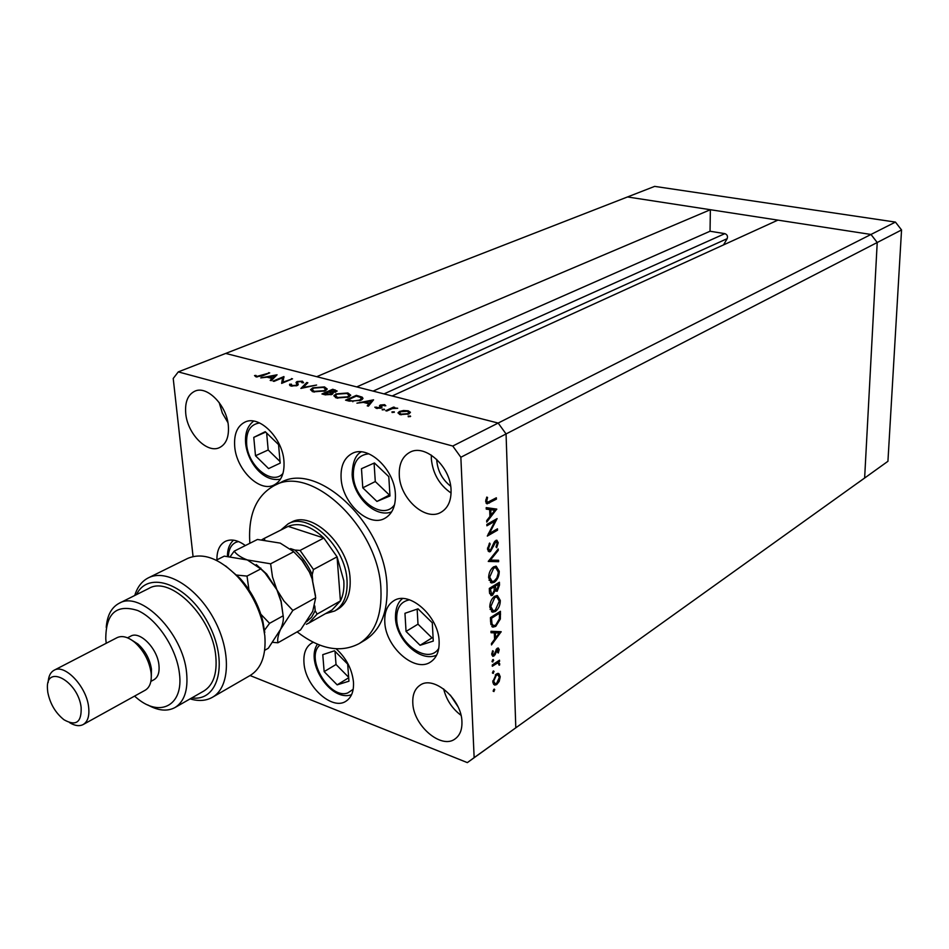 <?xml version="1.0" encoding="UTF-8"?>
<svg xmlns="http://www.w3.org/2000/svg" width="949" height="949" viewBox="0 0 949 949"><rect width="100%" height="100%" fill="white"/><g stroke="black" fill="none" stroke-linecap="round" stroke-linejoin="round"><path stroke-width="1.42" d="M376.931 501.428L389.98 495.971L388.793 476.647L374.428 462.97L361.474 468.699L362.791 487.833L376.931 501.428L389.909 494.773M374.084 463.124L375.282 481.546L389.363 494.998M375.282 481.546L362.791 487.833M418.023 608.831L404.962 613.291L406.042 631.429L420.087 645.284L433.266 641.097L432.293 622.781L418.023 608.831M417.145 609.139L417.999 624.169L431.985 637.894L433.076 637.55M431.985 637.894L420.087 645.284M417.999 624.169L406.042 631.429M347.678 664.098L334.487 650.777L322.767 654.668L324.155 671.631L337.156 684.858L348.959 681.204L347.678 664.098M348.698 677.764L337.156 684.858M335.009 651.311L336.029 664.49L348.663 677.278M336.029 664.49L324.155 671.631M265.245 431.676L253.774 437.382L255.495 455.757L268.603 468.592L280.18 463.136L278.555 444.583L265.245 431.676M266.645 433.029L268.187 449.98L280.05 461.546M268.187 449.98L255.495 455.757M265.684 432.092L253.774 437.382M895.441 222.09L901.55 229.955L877.22 242.505L864.634 477.988L877.22 242.505L870.992 234.462L877.22 242.505L506.066 433.942L498.166 423.064L895.441 222.09L654.644 186.384L225.696 353.431L316.717 376.694L710.374 209.717L627.491 196.953L870.992 234.462L777.883 220.121L392.162 395.97L498.166 423.064L506.066 433.942L515.805 727.812L467.347 762.616L474.144 757.646L460.858 457.264L452.768 446.042L178.282 371.889L173.216 378.473L193.062 556.505M460.858 457.264L506.066 433.942L515.805 727.812L864.634 477.988L474.144 757.646M710.374 209.717L710.042 231.236L724.87 233.644C727.219 234.557 727.978 236.242 727.171 238.662L723.541 244.889M356.741 386.919L710.042 231.236M334.748 610.978L337.797 609.246C346.729 603.73 350.833 593.564 350.11 578.76C348.769 544.963 311.723 509.981 291.248 522.282L288.116 523.86C308.579 511.547 345.661 546.624 347.037 580.456C347.773 595.284 343.68 605.462 334.748 610.978L325.507 613.647M297.12 631.868C319.872 649.341 340.549 653.256 359.137 643.612C374.748 633.635 382.008 615.521 380.929 589.258C378.995 527.798 311.545 463.824 274.486 485.473C256.218 495.544 247.997 514.821 249.836 543.303M359.137 643.612L365.128 640.029C380.751 630.053 388.034 611.975 387.002 585.782C385.175 524.5 317.879 460.823 280.785 482.472L274.486 485.473M234.711 446.552C236.325 469.719 259.729 492.78 274.107 484.963C281.367 481.048 284.653 473.124 283.953 461.202C282.624 438.035 259.207 414.76 244.984 422.08C237.238 426.03 233.822 434.191 234.711 446.552M341.106 478.213C342.138 503.112 368.876 527.881 384.914 518.284C392.305 513.978 395.792 506.007 395.389 494.37C394.701 469.47 367.987 444.512 352.115 453.48C344.179 457.821 340.513 466.066 341.106 478.213M384.796 622.141C385.508 647.147 415.045 673.161 430.644 661.951C436.611 657.906 439.434 651.05 439.126 641.394C438.77 616.34 409.173 590.183 393.764 600.776C387.322 604.893 384.333 612.022 384.796 622.141M313.312 642.307L311.675 643.114C305.898 646.803 303.336 653.398 303.977 662.9C305.163 686.174 332.245 711.026 346.124 701.109C351.51 697.479 353.965 691.097 353.467 681.987C352.02 669.104 346.255 658.048 336.171 648.831M399.28 475.176C399.885 498.616 425.603 521.736 441.036 512.258C447.952 508.154 451.285 500.775 451.06 490.135C450.763 466.718 425.105 443.444 409.826 452.305C402.412 456.457 398.888 464.085 399.28 475.176M431.356 455.129L431.344 458.925C432.803 473.563 439.375 484.939 451.083 493.029M185.743 413.491C187.416 433.776 207.143 453.859 219.516 447.596C226.182 444.179 229.124 436.92 228.353 425.804C226.894 405.52 207.155 385.258 194.889 391.166C187.855 394.606 184.806 402.044 185.743 413.491M219.148 402.483L222.327 413.052L227.902 422.59M412.803 702.936C413.242 725.546 441.38 749.734 455.14 738.868C459.909 735.368 462.175 729.698 461.938 721.845C461.772 699.176 433.563 674.905 419.956 685.273C414.832 688.832 412.447 694.727 412.803 702.936M443.646 688.927C446.338 699.769 452.115 708.559 461 715.297M450.348 695.119L457.94 706.649M450.68 486.196C442.364 479.672 437.714 471.072 436.754 460.419L436.718 459.387M494.963 521.203L486.896 525.793L486.849 524.429L497.11 518.605L489.435 533.457L497.478 528.83L497.525 530.183L487.3 536.078L494.963 521.203L493.361 520.728M490.455 551.559L489.221 551.843L487.525 548.913L489.589 543.042L490.159 544.002L488.581 548.297L489.66 550.373L490.419 550.206L494.227 542.176L496.825 540.183L498.237 542.733L496.671 547.715L496.007 546.873L497.193 543.196L495.829 541.749L490.455 551.559L488.201 551.179M488.272 561.464L498.201 548.961L498.249 550.384L490.431 560.076L498.605 560.278L498.652 561.689L488.272 561.464M488.64 577.822C488.747 572.899 490.408 569.234 493.634 566.826L496.232 566.209L499.269 571.274C499.174 576.209 497.513 579.875 494.263 582.306L491.677 582.959L488.64 577.822M489.779 607.182C489.886 602.33 491.535 598.677 494.737 596.221L497.406 595.569L500.313 600.48C500.23 605.343 498.569 609.009 495.354 611.476L492.709 612.164L489.779 607.182M490.977 631.31L501.179 631.714L491.499 644.929L491.44 643.529L494.559 639.341L494.31 632.853L491.024 632.722L490.977 631.31M493.136 690.931L494.346 689.081L494.002 691.536L493.136 690.931M496.303 673.968L498.901 673.66L500.23 676.756L499.198 681.441L496.695 684.561L494.702 685.107L492.792 681.785L496.303 673.968M492.436 672.758L493.646 670.919L493.314 673.387L492.436 672.758M492.317 666.257L492.27 664.988L499.494 660.184L499.542 661.453L498.486 662.153L499.755 663.885L499.554 665.142L498.095 663.137L497.24 663.209L492.317 666.257M491.997 661.346L493.207 659.496L492.875 661.975L491.997 661.346M497.252 648.286L498.284 648.001L499.233 649.662L498.308 652.995L497.656 652.532L498.355 650.243L497.335 649.543L495.046 654.834L492.851 656.352L491.736 654.383L492.602 650.765L493.314 651.168L492.626 653.731L493.86 654.798L497.252 648.286M495.769 626.352L492.994 627.111L490.621 622.093L490.443 617.609L500.443 611.298L500.348 618.997L495.769 626.352L493.943 625.735L491.831 626.53M489.47 592.39L489.316 588.416L499.399 582.247L499.494 585.094L497.181 591.263L494.987 590.895L492.519 595.296L491.143 595.64L489.47 592.39M486.196 507.632L496.766 509.091L486.754 522.092L486.707 520.61L489.921 516.493L489.66 509.601L486.256 509.127L486.196 507.632M486.754 500.942L487.608 502.306L496.351 497.786L496.41 499.15L487.015 503.883L485.686 501.452L486.742 497.086L487.572 497.454L486.754 500.942L485.71 500.633M282.588 377.797L274 381.379L273.004 381.107L283.917 376.575L282.956 382.139L292.529 378.805L281.639 383.384L282.588 377.797L282.743 382.922M297.096 385.602L290.892 386.006L289.457 384.808L291.343 384.108L292.007 385.531L296.088 385.33L296.788 384.642L296.064 382.388L297.084 381.522L302.411 381.178L303.597 382.744L302.007 382.779L301.177 381.617L298.152 381.771L297.488 382.554L298.247 384.535L297.096 385.602M300.869 388.438L306.764 382.494L307.856 382.779L303.111 387.429L316.598 385.045L300.869 388.438M313.17 391.854L310.513 389.719L312.755 387.809L324.487 386.907L327.251 389.043L324.985 390.976L313.17 391.854M336.61 398.011L333.846 395.792L336.041 393.894L347.88 392.969L350.739 395.187L348.532 397.109L336.61 398.011M356.931 403.159L373.574 399.826L368.414 406.172L367.227 405.864L368.9 403.811L363.408 402.376L356.931 403.159M408.367 416.765L408.212 416.065L410.644 416.314L408.367 416.765M178.282 371.889L225.696 353.431L498.166 423.064L452.768 446.042M399.482 411.486L403.503 410.514L408.26 410.81L410.454 412.317L408.936 413.954L400.158 414.618L397.975 412.874L399.482 411.486L399.541 412.59M392.162 412.518L392.032 411.819L394.428 412.056L392.162 412.518M386.812 411.012L385.709 410.715L393.562 407.085L394.665 407.37L393.515 407.904L397.702 408.26L392.352 408.58L386.812 411.012M382.328 409.932L382.198 409.244L384.594 409.482L382.328 409.932M380.312 405.009L384.618 404.654L385.804 405.769L381.439 405.282L382.02 407.323L381.213 407.987L376.314 408.343L374.819 407.18L380.075 407.714L379.493 405.745L380.312 405.009L380.43 407.062M360.656 400.383L349.256 401.142L345.555 400.17L356.349 395.353L362.162 397.133L363.016 398.39L360.656 400.383M325.104 394.796L321.936 393.965L332.779 389.244L337.156 391.059L332.447 392.625L333.087 393.455L331.936 394.428L325.104 394.796M260.75 377.892L277.061 374.796L271.284 380.656L270.192 380.371L272.066 378.485L267.025 377.168L260.75 377.892M257.096 376.362L269.694 372.886L262.327 375.911L255.91 376.812L254.522 375.59L255.957 375.401L257.155 377.014M250.062 675.534L467.347 762.616M245.352 545.556C237.914 540.1 231.259 538.688 225.388 541.345C219.634 544.501 216.811 550.669 216.918 559.851M408.248 416.73L408.212 416.065M410.193 416.67L410.158 415.923M408.307 411.641L408.26 410.81M407.797 413.657L408.948 412.601L407.299 411.261L400.585 411.771L399.434 412.862L401.119 414.155L407.797 413.657L407.845 414.381M401.166 414.832L401.119 414.155M392.067 412.483L392.032 411.819M394.001 412.412L393.954 411.676M393.61 407.856L393.562 407.085M382.245 409.909L382.198 409.244M384.167 409.814L384.131 409.102M384.701 405.852L384.618 404.654M381.178 407.999L381.047 405.804M376.362 408.367L376.279 407.038M377.263 408.521L377.228 407.892M380.11 408.355L380.075 407.714M380.585 408.224L380.525 407.299M369.007 405.448L368.9 403.811M369.434 403.159L371.403 400.751L365.104 402.032L369.434 403.159L369.541 404.796M371.51 402.376L371.403 400.751M365.163 402.839L365.104 402.032M356.409 396.148L356.349 395.353M362.316 399.41L362.162 397.133M356.314 396.124L347.737 399.956L352.803 401.083L359.576 400.098L361.403 398.556L360.525 397.429L356.314 396.124M347.797 400.763L347.737 399.956M359.624 400.786L359.576 400.098M352.85 401.747L352.803 401.083M336.1 394.713L336.041 393.894M347.939 393.847L347.88 392.969M347.464 396.836L349.196 395.318L346.824 393.467L337.097 394.167L335.365 395.662L337.678 397.512L347.464 396.836L347.512 397.512M337.737 398.26L337.678 397.512M332.838 390.027L332.779 389.244M332.553 394.096L332.447 392.625M334.143 390.371L332.719 389.992L329.256 391.51L335.033 391.7L335.638 391.202L334.143 390.371M335.08 392.317L335.033 391.7M330.027 392.495L329.967 391.688M329.315 392.305L329.256 391.51M328.84 392.174L324.107 393.752L330.881 394.155L331.592 393.527L330.904 392.803L328.84 392.174M330.928 394.772L330.881 394.155M325.661 394.926L325.602 394.143M324.167 394.547L324.107 393.752M312.814 388.604L312.755 387.809M324.558 387.785L324.487 386.907M323.941 390.691L325.721 389.185L323.431 387.394L313.799 388.082L312.031 389.588L314.249 391.368L323.941 390.691L324 391.356M314.309 392.103L314.249 391.368M306.859 383.752L306.764 382.494M289.967 385.638L289.836 384.084M292.067 386.207L292.007 385.531M296.147 385.923L296.088 385.33M297.405 385.448L297.084 381.522M302.529 382.767L302.411 381.178M297.713 385.258L297.488 382.554M298.057 384.938L297.939 383.408M283.976 377.322L283.917 376.575M283.016 382.803L282.956 382.139M291.58 379.209L291.521 378.544M272.173 379.754L272.066 378.485M272.66 377.88L274.866 375.65L268.686 376.848L272.66 377.88L272.766 379.149M274.973 376.919L274.866 375.65M268.757 377.619L268.686 376.848M268.757 373.265L268.709 372.625M256.088 376.86L255.957 375.401M256.61 376.955L256.527 376.112M493.682 689.413L494.785 689.816M493.183 691.228L494.002 691.536M498.178 673.399L498.901 673.66M497.584 673.41L498.296 674.988M499.233 676.4L500.23 676.756M498.427 681.157L499.198 681.441M495.129 683.731L496.695 684.561M494.892 683.909L493.599 684.466M492.911 682.936L494.726 683.588M496.422 674.3L497.857 674.81L496.339 675.237L493.67 681.18L495.093 683.719L496.647 683.316L499.352 677.349L497.857 674.81M492.792 680.86L493.67 681.18M495.283 674.858L496.339 675.237M492.97 671.251L494.085 671.655M492.495 673.09L493.314 673.387M498.272 661.002L499.542 661.453M497.94 663.09L497.193 661.714L498.486 662.153M498.628 663.481L499.755 663.885M498.783 664.869L499.554 665.142M495.734 662.675L497.24 663.209M492.519 659.852L493.658 660.255M492.057 661.69L492.875 661.975M497.3 648.25L499.233 649.662M496.339 649.199L497.335 649.543M495.876 650.041L496.683 650.326M495.2 652.01L495.995 652.295M494.18 654.525L495.046 654.834M492.816 654.774L492.128 655.403L493.943 656.056M492.531 650.895L493.314 651.168M491.772 653.434L492.626 653.731M500.586 631.69L501.179 631.892M499.091 631.631L498.296 632.71M491.001 632.164L494.31 632.853M494.5 637.645L495.556 638.001L499.257 633.03L493.551 632.592M493.539 632.259L495.366 632.888L495.556 638.001M499.257 633.03L495.366 632.888M499.411 618.677L500.348 618.997M490.882 624.561L493.172 625.51M499.471 613.232L491.523 618.262L491.997 623.884L493.61 625.652L495.734 625.059L499.388 618.855L499.471 613.232L498.095 612.781M490.455 617.894L491.523 618.262M490.716 623.457L491.997 623.884M496.802 595.521L498.154 597.74M499.186 600.112L500.313 600.48M493.682 610.753L495.354 611.476M493.516 610.859L491.487 611.583M490.099 609.388L492.638 610.539M495.603 596.589L494.524 596.363M495.307 610.171L499.293 601.18L496.885 597.004L494.785 597.526L490.811 606.482L493.172 610.717L495.307 610.171M489.779 606.138L490.811 606.482M493.563 597.135L494.785 597.526M497.608 583.338L497.632 583.932M496.066 590.064L495.342 590.669L497.181 591.263M495.342 590.669L494.156 590.622M491.416 594.086L490.669 594.691L492.519 595.296M489.577 593.481L492.472 593.979L494.18 590.48L494.168 586.79L490.408 589.092L491.677 594.169M493.361 585.936L493.385 586.541M494.227 589.448L497.122 589.97L498.415 584.193L495.2 586.162L496.351 590.159M496.979 583.73L498.415 584.193M493.385 586.446L495.236 587.04M493.753 585.699L495.2 586.162M492.721 586.328L494.168 586.79M489.399 590.622L490.479 590.966M489.328 588.748L490.408 589.092M495.639 566.173L497.062 568.415M498.13 570.918L499.269 571.274M492.697 581.523L494.263 582.306M492.412 581.713L490.443 582.401M489.008 580.171L491.594 581.322M494.441 567.253L493.302 567.051M494.215 580.99L496.861 577.929L498.189 573.433L498.237 571.962L495.734 567.656L493.694 568.154L489.684 577.134L492.128 581.5L494.215 580.99M488.64 576.802L489.684 577.134M492.424 567.751L493.694 568.154M497.288 550.088L498.249 550.384M489.47 559.78L490.431 560.076M496.766 560.23L496.802 561.12L498.652 561.689M496.802 561.12L488.545 560.918M489.15 543.694L490.159 544.002M487.549 547.976L488.581 548.297M487.608 549.744L489.459 550.313M495.924 540.349L496.327 541.606M497.074 542.377L498.237 542.733M494.702 541.404L495.829 541.749M493.729 543.255L494.559 543.504M492.78 545.853L493.61 546.114M489.399 550.29L488.593 550.978M494.239 520.23L493.895 520.882M488.628 533.219L489.435 533.457M495.947 529.708L497.525 530.183M489.138 533.374L488.296 533.86M495.497 508.925L496.766 509.293M494.82 508.83L493.883 510.04M486.244 508.83L489.66 509.601M489.862 514.856L490.953 515.188L494.773 510.301L488.877 509.364M488.865 509.198L490.752 509.743L490.953 515.188M494.773 510.301L490.752 509.743M494.749 498.676L496.41 499.15M487.857 502.306L486.09 503.184M486.695 497.205L487.572 497.454M485.876 499.565L486.873 499.85M485.71 501.76L487.418 502.258M306.574 621.749L311.628 617.206L315.175 610.705L317.108 614.098L308.828 623.102L332.079 609.91L340.418 600.931C343.218 595.367 344.345 588.641 343.811 580.741L337.073 556.838L323.834 538.024C311.082 525.924 299.184 522.033 288.152 526.375L263.644 538.712L264.273 538.415L264.747 539.815M280.774 530.076L288.116 523.86M317.108 614.098L340.418 600.931L337.073 556.838L313.455 569.519L312.221 574.75C308.01 564.94 302.257 556.719 294.937 550.076L290.548 548.605M294.937 550.076L300.074 550.42L323.834 538.024L288.152 526.375L264.273 538.415M315.175 610.705L314.795 605.996M312.707 580.705L312.221 574.75M306.349 624.276L308.828 623.102L306.349 624.276M260.726 568.842L260.785 568.095M887.932 461.297L858.098 482.733L887.932 461.297L901.55 229.955M212.351 697.325L250.358 675.356C261.402 668.416 266.23 655.201 264.818 635.711L262.671 623.279C258.164 605.853 249.907 590.432 237.914 577.028C219.599 558.32 202.872 552.104 187.748 558.392L148.388 577.834C166.395 568.498 197.178 587.443 214.177 619.483C231.414 651.394 230.109 687.527 212.351 697.325C205.98 700.896 198.566 701.418 190.12 698.879M134.521 696.127L137.783 698.832C160.784 717.646 183.738 704.87 179.42 673.422C176.621 648.357 157.012 618.902 137.676 610.504C116.442 603.813 105.814 613.327 105.778 639.057L106.229 643.28M106.241 627.419C107.154 615.462 111.448 607.419 119.135 603.291C140.642 590.053 183.216 633.173 186.597 672.782C188.222 690.077 184.343 701.667 174.948 707.563C167.249 711.655 158.175 710.777 147.712 704.905M151.318 676.269L151.437 669.033C149.823 659.104 145.316 650.765 137.925 644.015L132.065 640.302M83.18 724.538L145.244 690.196C149.966 687.301 151.911 681.524 151.105 672.865L151.057 672.509C149.1 660.551 143.679 650.504 134.782 642.378C128.032 636.898 122.136 635.32 117.107 637.645L54.105 670.243C64.627 663.588 86.264 686.222 88.577 706.602C89.669 715.653 87.877 721.631 83.18 724.538C79.419 726.483 74.912 725.855 69.645 722.675M81.128 707.278C78.032 680.777 45.493 663.458 47.45 688.855L47.782 692.26C50.048 703.743 55.457 712.913 63.986 719.757C76.015 726.507 81.733 722.355 81.128 707.278M48.15 682.533C48.423 676.388 50.416 672.295 54.105 670.243M150.867 681.418L154.011 679.686C158.044 677.218 159.681 672.307 158.934 664.964C157.404 648.452 139.717 630.527 130.713 636.162L127.534 637.823M174.948 707.563L203.821 691.038C213.288 685.131 217.274 673.624 215.814 656.53C212.801 617.372 170.583 575.141 148.886 588.416L119.135 603.291M134.758 595.474C137.344 587.04 141.875 581.156 148.388 577.834M191.817 697.906C219.089 701.916 228.863 661.156 207.961 622.805C187.641 584.157 148.305 569.685 136.514 594.596M225.625 565.936L239.895 578.19C250.999 590.598 258.638 604.857 262.802 620.978L264.783 632.485M293.799 551.725L301.948 560.373L309.469 572.223L312.091 578.76L315.697 597.751L312.719 611.358L300.56 629.922L277.927 642.781C277.227 639.496 278.093 635.059 280.513 629.448L292.85 610.421L284 601.073L276.871 589.744L272.505 577.016L270.619 563.801L293.799 551.725L280.228 543.113L257.452 539.471L234.178 551.179L230.239 556.6M292.85 610.421L315.697 597.751M270.619 563.801L247.333 559.946C241.129 557.609 236.74 554.691 234.178 551.179M272.731 642.343L277.927 642.781M283.205 616.257L281.094 600.978L276.871 589.744L266.693 574.062L256.266 564.572M315.531 595.925L312.114 578.605L309.469 572.223L302.506 560.657L290.631 548.676M216.206 560.218L224.296 556.138L247.333 559.946L260.785 568.914L265.151 573.16L276.871 589.744L281.058 601.678L283.158 615.794C283.822 619.282 282.944 623.837 280.513 629.448L268.33 648.238L264.664 650.326M264.522 630.183L269.575 623.327L260.868 614.264M248.958 589.815L247.013 576.09L236.004 575.011M247.013 576.09L260.785 568.914M269.575 623.327L283.158 615.794M368.864 453.824C358.259 454.808 353.087 462.104 353.348 475.698C354.107 500.159 383.645 521.25 394.582 504.631M409.577 599.839C400.751 601.476 396.457 607.953 396.706 619.294C397.18 643.434 428.651 665.498 438.794 648.262M319.884 645.178C304.724 657.503 329.398 699.864 347.749 692.96L353.182 689.306M238.496 541.547L236.004 542.27C231.248 544.536 228.709 549.257 228.412 556.434M259.646 422.969C250.346 424.286 246.016 431.368 246.657 444.227C247.997 466.173 272.339 486.007 282.98 473.421M373.099 391.107L724.87 233.644M384.013 393.894L727.171 238.662M381.593 407.785L381.498 406.386M358.817 396.801L358.758 395.982M349.161 401.119L349.102 400.312M335.116 390.691L335.056 389.837M261.509 376.231L261.45 375.602M493.48 664.181L494.749 664.632M499.494 613.849L500.55 614.205M490.514 619.555L491.582 619.922M498.439 584.75L499.494 585.094M487.572 502.472L489.459 503.017M300.074 550.42L313.455 569.519M352.15 474.856C353.23 496.493 375.128 518.332 391.629 511.891M352.138 474.619C352.494 462.4 355.531 454.82 361.261 451.878M402.518 598.594C397.75 602.271 395.389 608.736 395.46 617.977M395.472 618.262C396.338 639.958 420.205 662.722 436.635 655.154M350.952 694.87C330.572 701.714 304.843 662.058 317.464 644.205M227.452 556.363C227.38 549.376 229.397 543.979 233.537 540.171M253.644 421.107C247.487 425.911 244.818 433.325 245.637 443.325M245.649 443.551C247.618 462.471 263.561 482.614 280.489 479.126M408.948 412.601L409.019 413.918M399.458 413.123L399.529 414.428M361.403 398.556L361.498 399.956M349.196 395.318L349.303 396.729M335.4 396.089L335.519 397.667M335.638 391.202L335.697 392.127M331.592 393.527L331.664 394.535M325.721 389.185L325.815 390.561M312.055 390.003L312.185 391.546M291.118 384.938L291.213 386.077M498.095 663.137L496.28 662.497M497.822 649.413L496.529 648.95M493.148 654.893L491.736 654.395M492.994 627.111L492.341 626.898M492.709 612.164L492.033 611.939M496.885 597.004L495.046 596.399M491.677 582.959L491.013 582.745M495.734 567.656L493.883 567.075M496.386 541.618L494.904 541.167M261.794 539.779L263.644 538.712M137.925 644.015L134.782 642.378M151.472 669.33L151.105 672.865M239.895 578.19L237.914 577.028M262.802 620.978L262.671 623.279M281.094 600.978L281.058 601.678M266.693 574.062L265.151 573.16"/></g></svg>

